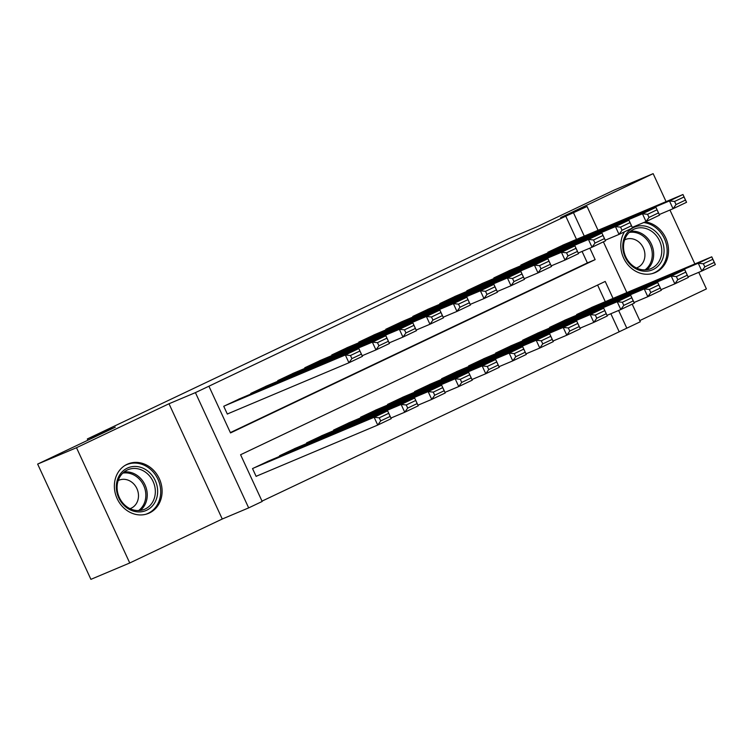 <?xml version="1.0" encoding="UTF-8"?>
<svg xmlns="http://www.w3.org/2000/svg" width="753" height="753" viewBox="0 0 753 753"><rect width="100%" height="100%" fill="white"/><g stroke="black" fill="none" stroke-linecap="round" stroke-linejoin="round"><path stroke-width="1.13" d="M149.461 512.962A26.769 23.324 67.2 0 0 159.514 479.124A26.769 23.324 67.2 0 0 127.841 463.989A26.769 23.324 67.2 0 0 127.003 464.356A26.769 23.324 67.2 0 0 116.95 498.194A26.769 23.324 67.2 0 0 148.633 513.33A26.769 23.324 67.2 0 0 149.461 512.962M624.491 231.802A26.769 23.324 67.2 0 0 626.854 263.456A26.769 23.324 67.2 0 0 655.063 272.642A26.769 23.324 67.2 0 0 655.891 272.275A26.769 23.324 67.2 0 0 667.892 244.471A26.769 23.324 67.2 0 0 645.255 221.89M613.055 298.404L605.214 281.443L240.584 454.737L262.176 501.47L248.669 507.889L195.413 392.624L208.92 386.204L230.512 432.928L595.143 259.634L589.834 248.161M222.257 519.015L169.001 403.749L76.495 447.715L37.65 464.083L90.906 579.349L129.751 562.98L222.257 519.015L248.669 507.889M639.777 320.59L706.408 288.917L698.746 272.332M632.172 304.137L640.314 321.757L626.807 328.176L618.627 310.462M262.016 501.121L626.807 328.176M76.495 447.715L129.751 562.98M694.868 263.936L669.954 210.031M666.076 201.635L653.152 173.651L560.637 217.617L587.048 206.491L598.051 230.296M37.65 464.083L115.303 427.177L87.339 438.961L508.689 238.71L536.654 226.926L614.307 190.02L653.152 173.651M239.972 398.648L223.735 406.281L227.34 414.075L228.686 413.435M266.986 385.809L250.749 393.452L251.003 393.998M293.99 372.97L277.753 380.613L278.008 381.159M321.004 360.132L304.767 367.775L305.021 368.321M348.008 347.302L331.781 354.936L332.026 355.491M375.022 334.464L358.786 342.107L359.04 342.653M402.027 321.625L385.8 329.268L386.054 329.814M429.041 308.786L412.804 316.429L413.058 316.975M456.054 295.948L439.818 303.591L440.072 304.137M483.059 283.119L466.822 290.752L467.076 291.307M510.073 270.28L493.836 277.923L494.09 278.469M537.077 257.441L520.841 265.084L521.095 265.63M619.041 331.442L610.852 313.737M605.29 301.68L597.609 285.058M592.875 306.913L576.647 314.547L576.902 315.102M565.87 319.743L549.634 327.386L549.888 327.931M538.856 332.581L522.629 340.224L522.874 340.77M511.852 345.42L495.615 353.063L495.869 353.609M484.838 358.259L468.601 365.902L468.855 366.447M457.833 371.097L441.597 378.731L441.851 379.286M430.82 383.926L414.583 391.569L414.837 392.115M403.806 396.765L387.579 404.408L387.833 404.954M376.801 409.604L360.565 417.247L360.819 417.793M349.787 422.442L333.56 430.076L333.814 430.631M322.783 435.272L306.546 442.915L306.8 443.461M295.769 448.11L279.532 455.753L279.787 456.299M268.765 460.949L252.528 468.592L256.124 476.376L257.479 475.736M576.497 239.379L565.776 216.186L208.92 386.204M230.352 432.589L587.368 262.91L582.069 251.427M564.091 244.603L547.855 252.246L548.109 252.792M87.339 438.961L87.913 440.194M169.001 403.749L195.413 392.624M565.776 216.186L587.048 206.491M603.388 241.835L626.844 292.597M584.262 236.103L573.551 212.911M587.368 262.91L595.143 259.634M562.707 245.186L682.962 194.519L686.557 202.303L673.06 208.722L669.455 200.938L682.962 194.519L684.035 196.966L674.584 201.456L676.025 204.571L685.475 200.082L684.035 196.966M659.27 214.53L673.06 208.722L676.025 204.571M549.21 251.606L669.455 200.938L674.584 201.456M686.557 202.303L685.475 200.082M688.063 276.84L701.843 271.024L698.247 263.239L577.993 313.907M591.5 307.488L711.754 256.82L715.35 264.614L701.843 271.024L704.808 266.882L714.268 262.383L712.827 259.267L703.368 263.766L704.808 266.882M703.368 263.766L698.247 263.239L711.754 256.82L712.827 259.267M714.268 262.383L715.35 264.614M633.706 227.472A23.164 20.18 -112.8 0 1 661.652 239.831A23.164 20.18 -112.8 0 1 653.143 269.527A23.164 20.18 -112.8 0 1 625.188 257.159A23.164 20.18 -112.8 0 1 633.706 227.472M651.646 268.294A21.451 18.684 67.2 0 0 659.703 241.186A21.451 18.684 67.2 0 0 634.318 229.053A21.451 18.684 67.2 0 0 633.65 229.354A21.451 18.684 67.2 0 0 625.592 256.462A21.451 18.684 67.2 0 0 650.978 268.595A21.451 18.684 67.2 0 0 651.646 268.294M636.445 267.974A15.276 13.3 67.2 0 0 637.236 267.682A15.276 13.3 67.2 0 0 637.706 267.466A15.276 13.3 67.2 0 0 643.448 248.161A15.276 13.3 67.2 0 0 625.376 239.529A15.276 13.3 67.2 0 0 624.896 239.746A15.276 13.3 67.2 0 0 624.614 239.887M651.966 273.668A26.6 23.174 67.2 0 0 653.755 273.01A26.6 23.174 67.2 0 0 654.583 272.642A26.6 23.174 67.2 0 0 666.471 244.857A26.6 23.174 67.2 0 0 643.711 222.549M147.917 471.162A23.164 20.18 -112.8 0 1 154.525 503.06A23.164 20.18 -112.8 0 1 126.062 507.202A23.164 20.18 -112.8 0 1 119.463 475.303A23.164 20.18 -112.8 0 1 147.917 471.162M126.09 506.195A21.451 18.684 67.2 0 0 144.548 509.282A21.451 18.684 67.2 0 0 155.316 492.707A21.451 18.684 67.2 0 0 146.336 472.828A21.451 18.684 67.2 0 0 127.888 469.74A21.451 18.684 67.2 0 0 117.11 486.316A21.451 18.684 67.2 0 0 126.09 506.195M130.015 508.661A15.276 13.3 67.2 0 0 130.806 508.369A15.276 13.3 67.2 0 0 138.477 496.566A15.276 13.3 67.2 0 0 132.076 482.409A15.276 13.3 67.2 0 0 118.946 480.216A15.276 13.3 67.2 0 0 118.174 480.565M145.536 514.355A26.6 23.174 67.2 0 0 147.315 513.697A26.6 23.174 67.2 0 0 160.681 493.149A26.6 23.174 67.2 0 0 149.536 468.498A26.6 23.174 67.2 0 0 126.664 464.667A26.6 23.174 67.2 0 0 124.942 465.495M535.703 258.025L655.957 207.357L659.553 215.142L646.046 221.561L642.45 213.767L655.957 207.357L657.03 209.805L647.571 214.294L649.011 217.41L658.47 212.92L657.03 209.805M632.256 227.368L646.046 221.561L649.011 217.41M522.196 264.444L642.45 213.767L647.571 214.294M659.553 215.142L658.47 212.92M508.689 270.864L628.943 220.187L632.539 227.98L619.041 234.399L615.436 226.606L628.943 220.187L630.016 222.634L620.566 227.133L622.006 230.249L631.456 225.749L630.016 222.634M605.252 240.207L619.041 234.399L622.006 230.249M495.182 277.273L615.436 226.606L620.566 227.133M632.539 227.98L631.456 225.749M481.685 283.693L601.929 233.025L605.534 240.819L592.027 247.229L588.432 239.445L601.929 233.025L603.002 235.473L593.552 239.972L594.992 243.078L604.443 238.588L603.002 235.473M578.238 253.046L592.027 247.229L594.992 243.078M468.178 290.112L588.432 239.445L593.552 239.972M605.534 240.819L604.443 238.588M454.671 296.531L574.925 245.864L578.52 253.648L565.014 260.067L561.418 252.283L574.925 245.864L575.998 248.311L566.548 252.801L567.988 255.916L577.438 251.427L575.998 248.311M551.234 265.875L565.014 260.067L567.988 255.916M441.164 302.951L561.418 252.283L566.548 252.801M578.52 253.648L577.438 251.427M661.049 289.67L674.839 283.862L671.234 276.078L550.989 326.746M564.486 320.326L684.741 269.659L688.336 277.443L674.839 283.862L677.804 279.711L687.254 275.221L685.814 272.106L676.363 276.596L677.804 279.711M676.363 276.596L671.234 276.078L684.741 269.659L685.814 272.106M687.254 275.221L688.336 277.443M634.035 302.508L647.825 296.701L644.229 288.917L523.975 339.584M537.482 333.165L657.736 282.497L661.332 290.281L647.825 296.701L650.79 292.55L660.249 288.06L658.809 284.945L649.35 289.434L650.79 292.55M649.35 289.434L644.229 288.917L657.736 282.497L658.809 284.945M660.249 288.06L661.332 290.281M607.031 315.347L620.82 309.539L617.215 301.746L496.961 352.423M510.468 346.004L630.722 295.327L634.318 303.12L620.82 309.539L623.785 305.389L633.235 300.899L631.795 297.783L622.345 302.273L623.785 305.389M622.345 302.273L617.215 301.746L630.722 295.327L631.795 297.783M633.235 300.899L634.318 303.12M580.017 328.186L593.806 322.378L590.211 314.585L469.957 365.252M483.464 358.833L603.708 308.165L607.313 315.959L593.806 322.378L596.771 318.227L606.221 313.728L604.791 310.613L595.331 315.112L596.771 318.227M595.331 315.112L590.211 314.585L603.708 308.165L604.791 310.613M606.221 313.728L607.313 315.959M427.666 309.37L547.911 258.703L551.516 266.487L538.009 272.906L534.414 265.122L547.911 258.703L548.984 261.15L539.534 265.64L540.974 268.755L550.424 264.265L548.984 261.15M524.22 278.714L538.009 272.906L540.974 268.755M414.159 315.789L534.414 265.122L539.534 265.64M551.516 266.487L550.424 264.265M553.013 341.024L566.793 335.207L563.197 327.423L442.943 378.091M456.45 371.671L576.704 321.004L580.299 328.788L566.793 335.207L569.767 331.056L579.217 326.567L577.777 323.451L568.327 327.941L569.767 331.056M568.327 327.941L563.197 327.423L576.704 321.004L577.777 323.451M579.217 326.567L580.299 328.788M400.652 322.209L520.907 271.532L524.502 279.325L510.995 285.745L507.4 277.951L520.907 271.532L521.98 273.988L512.52 278.478L513.96 281.594L523.42 277.104L521.98 273.988M497.215 291.552L510.995 285.745L513.96 281.594M387.146 328.628L507.4 277.951L512.52 278.478M524.502 279.325L523.42 277.104M525.999 353.854L539.788 348.046L536.192 340.262L415.938 390.929M429.445 384.51L549.69 333.843L553.295 341.627L539.788 348.046L542.753 343.895L552.203 339.405L550.763 336.29L541.313 340.78L542.753 343.895M541.313 340.78L536.192 340.262L549.69 333.843L550.763 336.29M552.203 339.405L553.295 341.627M373.639 335.038L493.893 284.37L497.498 292.164L483.991 298.583L480.386 290.79L493.893 284.37L494.966 286.818L485.516 291.317L486.956 294.432L496.406 289.933L494.966 286.818M470.201 304.391L483.991 298.583L486.956 294.432M360.141 341.457L480.386 290.79L485.516 291.317M497.498 292.164L496.406 289.933M498.994 366.692L512.774 360.885L509.179 353.091L388.925 403.768M402.431 397.349L522.686 346.681L526.281 354.465L512.774 360.885L515.739 356.734L525.199 352.244L523.759 349.128L514.299 353.618L515.739 356.734M514.299 353.618L509.179 353.091L522.686 346.681L523.759 349.128M525.199 352.244L526.281 354.465M346.634 347.877L466.888 297.209L470.484 304.993L456.977 311.413L453.381 303.628L466.888 297.209L467.961 299.656L458.502 304.146L459.942 307.262L469.401 302.772L467.961 299.656M443.188 317.22L456.977 311.413L459.942 307.262M333.127 354.296L453.381 303.628L458.502 304.146M470.484 304.993L469.401 302.772M471.98 379.531L485.77 373.723L482.165 365.93L361.92 416.597M375.418 410.187L495.672 359.51L499.277 367.304L485.77 373.723L488.735 369.572L498.185 365.073L496.745 361.958L487.295 366.457L488.735 369.572M487.295 366.457L482.165 365.93L495.672 359.51L496.745 361.958M498.185 365.073L499.277 367.304M319.62 360.715L439.874 310.048L443.47 317.832L429.972 324.251L426.367 316.467L439.874 310.048L440.947 312.495L431.497 316.985L432.937 320.1L442.387 315.611L440.947 312.495M416.183 330.059L429.972 324.251L432.937 320.1M306.123 367.135L426.367 316.467L431.497 316.985M443.47 317.832L442.387 315.611M444.967 392.369L458.756 386.553L455.16 378.768L334.906 429.436M348.413 423.017L468.667 372.349L472.263 380.143L458.756 386.553L461.721 382.411L471.18 377.912L469.74 374.796L460.281 379.296L461.721 382.411M460.281 379.296L455.16 378.768L468.667 372.349L469.74 374.796M471.18 377.912L472.263 380.143M292.616 373.554L412.87 322.886L416.465 330.671L402.959 337.09L399.363 329.296L412.87 322.886L413.943 325.334L404.483 329.823L405.923 332.939L415.374 328.449L413.943 325.334M389.169 342.897L402.959 337.09L405.923 332.939M279.109 379.973L399.363 329.296L404.483 329.823M416.465 330.671L415.374 328.449M417.962 405.199L431.751 399.391L428.146 391.607L307.902 442.275M321.399 435.855L441.653 385.188L445.249 392.972L431.751 399.391L434.716 395.24L444.166 390.751L442.726 387.635L433.276 392.125L434.716 395.24M433.276 392.125L428.146 391.607L441.653 385.188L442.726 387.635M444.166 390.751L445.249 392.972M265.602 386.393L385.856 335.716L389.452 343.509L375.945 349.929L372.349 342.135L385.856 335.716L386.929 338.163L377.479 342.662L378.919 345.778L388.369 341.278L386.929 338.163M362.165 355.736L375.945 349.929L378.919 345.778M252.095 392.802L372.349 342.135L377.479 342.662M389.452 343.509L388.369 341.278M390.948 418.037L404.738 412.23L401.142 404.446L280.888 455.113M294.395 448.694L414.649 398.026L418.244 405.811L404.738 412.23L407.702 408.079L417.162 403.589L415.722 400.474L406.262 404.963L407.702 408.079M406.262 404.963L401.142 404.446L414.649 398.026L415.722 400.474M417.162 403.589L418.244 405.811M238.597 399.222L358.842 348.554L362.447 356.348L348.94 362.758L345.345 354.974L358.842 348.554L359.915 351.002L350.465 355.501L351.905 358.616L361.355 354.117L359.915 351.002M227.312 414.009L348.94 362.758L351.905 358.616M225.091 405.641L345.345 354.974L350.465 355.501M362.447 356.348L361.355 354.117M256.095 476.32L377.733 425.069L374.128 417.275L253.874 467.952M267.381 461.533L387.635 410.856L391.231 418.649L377.733 425.069L380.698 420.918L390.148 416.428L388.708 413.312L379.258 417.802L380.698 420.918M379.258 417.802L374.128 417.275L387.635 410.856L388.708 413.312M390.148 416.428L391.231 418.649M630.506 231.312A21.451 18.684 -112.8 0 1 651.769 244.979A21.451 18.684 -112.8 0 1 646.695 269.743M645.029 269.875A20.745 18.072 67.2 0 0 650.441 245.544A20.745 18.072 67.2 0 0 629.244 232.423M124.066 471.999A21.451 18.684 -112.8 0 1 138.241 476.235A21.451 18.684 -112.8 0 1 140.265 510.43M138.59 510.562A20.745 18.072 67.2 0 0 137.14 477.11A20.745 18.072 67.2 0 0 122.814 473.1M653.755 273.01L652.569 273.508M126.664 464.667L125.478 465.166M147.315 513.697L146.129 514.195"/></g></svg>
